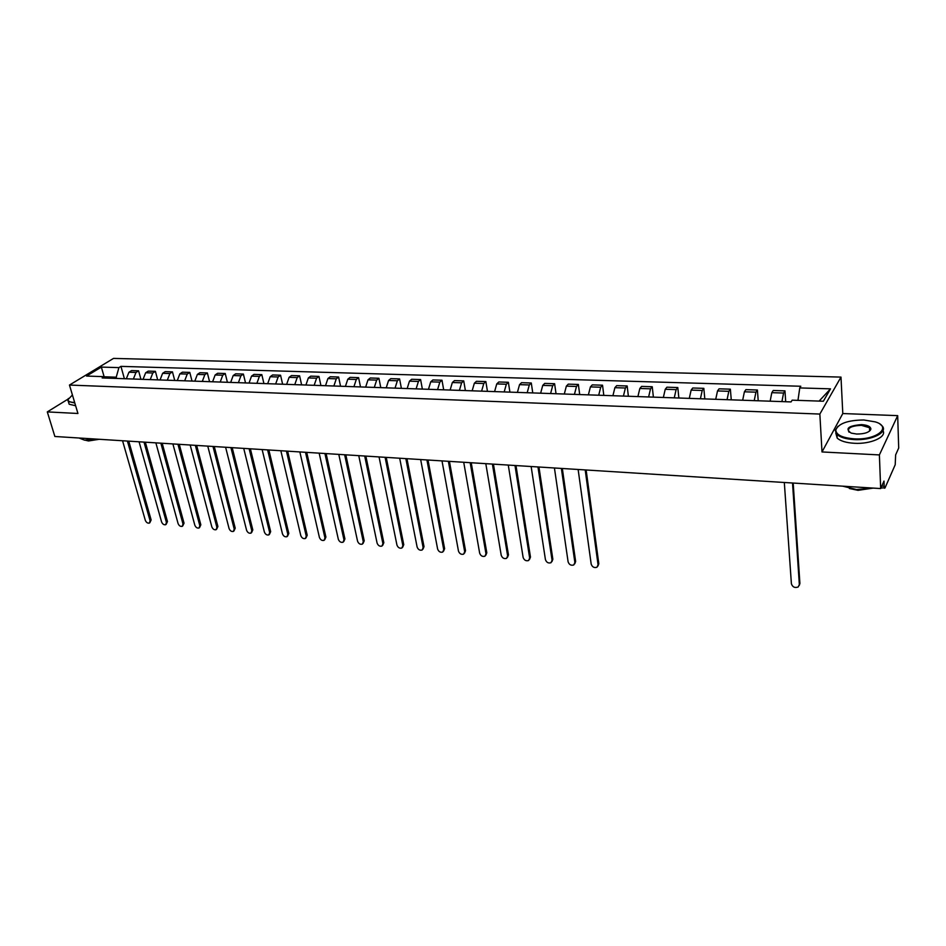 <?xml version="1.0" encoding="UTF-8"?>
<svg xmlns="http://www.w3.org/2000/svg" width="946" height="946" viewBox="0 0 946 946"><rect width="100%" height="100%" fill="white"/><g stroke="black" fill="none" stroke-linecap="round" stroke-linejoin="round"><path stroke-width="1.42" d="M879.39 454.92L897.683 415.637L842.791 413.544L840.994 377.099L113.52 358.404L69.46 385.057L819.851 414.064L822.003 451.952L879.39 454.92L880.667 488.562L54.868 436.484L47.3 411.9L77.939 413.485L69.46 385.057M897.683 415.637L898.7 448.026L895.637 454.896L895.212 464.734L885.042 487.84L880.915 488.006M67.97 399.153L47.3 411.9M881.778 486.067L884.179 486.22L883.99 481.076L880.667 488.562M884.179 486.22L884.664 488.242M781.916 401.601L783.572 393.039L784.967 390.864L773.237 390.497L771.818 392.673L770.139 401.187M785.7 401.731L784.967 390.864M754.222 400.643L755.937 392.164L757.403 390.012L745.897 389.646L744.407 391.798L742.669 400.241M758.219 400.773L757.403 390.012M727.06 399.697L728.822 391.301L730.359 389.173L719.066 388.818L717.517 390.946L715.72 399.295M731.27 399.839L730.359 389.173M700.407 398.763L702.228 390.462L703.824 388.345L692.756 388.002L691.136 390.107L689.291 398.372M704.817 398.916L703.824 388.345M674.262 397.852L676.13 389.622L677.797 387.541L666.918 387.198L665.239 389.279L663.347 397.474M678.861 398.018L677.797 387.541M648.613 396.965L650.529 388.818L652.243 386.748L641.577 386.417L639.839 388.475L637.9 396.587M653.39 397.131L652.243 386.748M623.426 396.09L625.389 388.014L627.163 385.968L616.686 385.649L614.888 387.683L612.913 395.724M628.38 396.256L627.163 385.968M598.7 395.227L600.71 387.233L602.531 385.199L592.255 384.892L590.41 386.902L588.377 394.86M603.82 395.404L602.531 385.199M574.435 394.376L576.481 386.465L578.361 384.454L568.262 384.147L566.358 386.134L564.289 394.033M579.709 394.565L578.361 384.454M550.596 393.548L552.689 385.708L554.604 383.721L544.695 383.414L542.744 385.389L540.639 393.205M556.035 393.737L554.604 383.721M527.182 392.732L529.311 384.963L531.285 383L521.542 382.692L519.543 384.644L517.403 392.401M532.764 392.933L531.285 383M504.183 391.94L506.347 384.23L508.369 382.29L498.802 381.983L496.756 383.922L494.581 391.597M509.918 392.141L508.369 382.29M481.597 391.147L483.796 383.508L485.854 381.581L476.441 381.297L474.36 383.213L472.149 390.816M487.45 391.348L485.854 381.581M459.389 390.379L461.624 382.811L463.729 380.895L454.482 380.611L452.354 382.515L450.119 390.059M465.385 390.58L463.729 380.895M437.572 389.622L439.831 382.113L441.983 380.221L432.89 379.949L430.726 381.829L428.455 389.303M443.686 389.835L441.983 380.221M416.122 388.865L418.416 381.439L420.603 379.559L411.664 379.287L409.464 381.155L407.158 388.558M422.365 389.09L420.603 379.559M395.038 388.132L397.367 380.765L399.59 378.908L390.804 378.637L388.558 380.481L386.228 387.825M401.388 388.357L399.59 378.908M374.309 387.411L376.662 380.103L378.92 378.27L370.276 377.998L368.006 379.831L365.641 387.115M380.777 387.635L378.92 378.27M353.922 386.701L356.299 379.464L358.593 377.643L350.091 377.371L347.797 379.192L345.408 386.406M360.497 386.938L358.593 377.643M333.879 386.003L336.279 378.826L338.609 377.016L330.249 376.756L327.907 378.554L325.495 385.72M340.548 386.24L338.609 377.016M314.155 385.318L316.591 378.199L318.944 376.413L310.714 376.153L308.349 377.939L305.913 385.034M320.93 385.554L318.944 376.413M294.762 384.644L297.21 377.584L299.598 375.81L291.498 375.562L289.109 377.324L286.638 384.36M301.62 384.88L299.598 375.81M275.664 383.981L278.148 376.981L280.56 375.219L272.59 374.971L270.166 376.721L267.683 383.709M282.618 384.23L280.56 375.219M256.886 383.331L259.381 376.378L261.817 374.64L253.989 374.391L251.53 376.13L249.035 383.059M263.922 383.579L261.817 374.64M238.404 382.681L240.923 375.787L243.382 374.072L235.672 373.824L233.189 375.55L230.67 382.421M245.522 382.929L243.382 374.072M220.205 382.054L222.748 375.219L225.231 373.504L217.639 373.268L215.144 374.971L212.602 381.782M227.407 382.302L225.231 373.504M202.302 381.427L204.856 374.651L207.363 372.949L199.89 372.724L197.371 374.403L194.805 381.167M209.574 381.687L207.363 372.949M184.671 380.812L187.237 374.084L189.779 372.405L182.412 372.18L179.87 373.847L177.292 380.564M192.014 381.072L189.779 372.405M167.3 380.209L169.89 373.54L172.456 371.873L165.207 371.648L162.629 373.303L160.04 379.961M174.726 380.469L172.456 371.873M150.213 379.618L152.814 372.996L155.392 371.34L148.25 371.116L145.66 372.759L143.047 379.37M157.686 379.878L155.392 371.34M133.374 379.027L135.988 372.452L138.589 370.82L131.553 370.596L128.952 372.227L126.326 378.79M140.919 379.299L138.589 370.82M797.963 400.371L799.76 387.931L830.505 388.841L823.351 401.234L792.145 400.17L791.069 401.92L102.156 377.939L104.237 376.662L86.547 376.059L101.34 367.095L118.912 367.616L116.228 377.194L104.462 376.792M799.76 387.931L800.801 386.252L120.934 366.374L118.912 367.616M840.994 377.099L819.851 414.064M842.791 413.544L822.003 451.952M116.583 378.447L116.228 377.194M124.387 378.719L120.934 366.374M106.673 378.104L104.237 376.662M830.505 388.841L819.106 401.092M104.119 376.662L101.34 367.095M793.186 483.051L799.902 583.422L799.299 585.326M784.317 482.484L791.4 583.777C792.582 587.123 794.853 588.187 798.211 586.958L799.346 584.557L792.523 483.004M863.864 419.989C847.935 420.154 838.582 423.465 835.803 429.922C836.087 434.9 842.247 437.868 854.285 438.849C876.717 440.328 892.693 426.977 875.263 421.881L863.864 419.989M880.17 424.293L881.566 425.393C889.287 431.79 872.283 440.753 854.179 439.583C846.055 439.098 840.332 437.395 837.009 434.474L835.259 430.43L837.931 426.339M861.51 424.612C867.588 425.061 870.71 426.551 870.888 429.106C869.469 432.334 864.75 433.989 856.721 434.037L851.199 433.114C844.731 428.621 848.172 425.783 861.51 424.612M869.374 431.246L870.332 429.614L869.516 427.722L861.416 425.345C851.305 425.783 847.119 427.982 848.846 431.932L849.153 432.192M872.661 488.065L856.485 489.52L842.72 486.173M873.182 488.089L858.022 490.335L849.378 488.514M882.961 430.678C886.993 437.017 870.639 444.313 854.356 443.284C846.244 442.787 840.521 441.061 837.198 438.128L835.756 432.901M869.611 429.815L870.403 430.241M72.416 394.979L68.017 399.638C68.053 401.27 69.945 402.204 73.67 402.428L74.651 402.452M74.805 402.984L68.36 401.518L67.722 400.099L68.384 398.479M95.321 439.039L84.632 440.186L79.05 438.01M99.212 439.287L88.498 440.966L85.341 440.221M75.621 405.739L69.176 404.249L68.609 402.369M586.13 469.985L598.818 563.745L597.943 566.051M578.136 469.488L591.179 564.1C592.279 567.056 594.206 568.097 596.985 567.233L598.061 564.786L585.207 469.925M562.326 468.495L575.641 561.475L574.742 563.816M554.427 467.986L568.108 561.841C569.185 564.738 571.088 565.779 573.796 564.951L574.872 562.503L561.38 468.424M538.948 467.017L552.854 559.252L551.944 561.617M531.144 466.52L545.428 559.606C546.504 562.48 548.361 563.509 551.01 562.716L552.074 560.257L537.967 466.957M515.984 465.562L530.47 557.064L529.524 559.441M508.274 465.077L523.126 557.419C524.202 560.245 526.023 561.274 528.625 560.517L529.665 558.057L514.979 465.503M493.422 464.143L508.463 554.912L507.494 557.312M485.806 463.658L501.214 555.267C502.267 558.045 504.064 559.074 506.607 558.341L507.635 555.893L492.393 464.084M471.238 462.748L486.812 552.795L485.842 555.219M463.717 462.275L479.657 553.15C480.71 555.893 482.484 556.922 484.967 556.213L485.972 553.765L470.186 462.677M449.445 461.376L465.538 550.702L464.533 553.15M442.007 460.903L458.467 551.069C459.508 553.777 461.246 554.794 463.682 554.12L464.675 551.672L448.369 461.305M428.018 460.016L444.608 548.656L443.579 551.14M420.663 459.555L437.62 549.023C438.66 551.695 440.375 552.701 442.752 552.062L443.733 549.614L426.918 459.945M406.957 458.692L424.009 546.646L422.957 549.177M399.685 458.231L417.115 547.001C418.144 549.638 419.835 550.655 422.153 550.028L423.122 547.592L405.834 458.621M386.24 457.379L403.753 544.66L402.677 547.226M379.05 456.93L396.942 545.026C397.97 547.628 399.626 548.633 401.908 548.03L402.854 545.606L385.105 457.308M365.865 456.102L383.828 542.708L382.716 545.31M358.759 455.653L377.087 543.075C378.116 545.641 379.748 546.646 381.971 546.067L382.905 543.643L364.707 456.031M345.834 454.837L364.21 540.793L363.087 543.43M338.798 454.387L357.553 541.147C358.569 543.69 360.178 544.683 362.365 544.127L363.288 541.715L344.651 454.766M326.122 453.595L344.912 538.913L343.765 541.561M319.169 453.158L338.325 539.267C339.342 541.774 340.927 542.756 343.067 542.224L343.966 539.823L324.927 453.512M306.729 452.365L325.909 537.044L324.738 539.728M299.847 451.94L319.405 537.399C320.422 539.882 321.971 540.864 324.076 540.355L324.951 537.955L305.511 452.294M287.643 451.171L307.214 535.223L306.019 537.919M280.844 450.734L300.781 535.578C301.786 538.026 303.323 539.007 305.381 538.51L306.244 536.11L286.413 451.088M268.865 449.977L288.802 533.414L287.584 536.134M262.137 449.563L282.44 533.769C283.433 536.193 284.947 537.162 286.969 536.689L287.821 534.301L267.623 449.906M250.383 448.818L270.662 531.64L269.433 534.384M243.725 448.392L264.372 531.995C265.377 534.395 266.867 535.353 268.853 534.904L269.669 532.515L249.129 448.735M232.196 447.671L252.807 529.902L251.565 532.645M225.609 447.257L246.587 530.257C247.58 532.622 249.058 533.579 250.997 533.13L251.813 530.765L230.919 447.588M214.281 446.536L235.223 528.175L233.969 530.942M207.765 446.134L229.074 528.53C230.067 530.872 231.51 531.829 233.426 531.404L234.218 529.039L212.992 446.465M196.65 445.424L217.899 526.484L216.634 529.252M190.193 445.022L211.821 526.839C212.803 529.145 214.234 530.103 216.114 529.689L216.882 527.336L195.349 445.341M179.279 444.336L200.836 524.817L199.559 527.596M172.893 443.934L194.817 525.16C195.798 527.454 197.217 528.4 199.05 527.998L199.807 525.657L177.966 444.253M162.18 443.26L184.032 523.173L182.732 525.952M155.865 442.858L178.073 523.516C179.054 525.787 180.45 526.721 182.247 526.343L182.992 524.001L160.855 443.166M145.341 442.196L167.466 521.553L166.153 524.344M139.074 441.794L161.577 521.896C162.546 524.131 163.918 525.077 165.692 524.699L166.413 522.369L144.005 442.113M128.751 441.143L151.135 519.945L149.823 522.748M122.554 440.753L145.306 520.3C146.275 522.511 147.635 523.445 149.385 523.091L150.083 520.773L127.403 441.061M145.66 372.759L152.814 372.996M162.629 373.303L169.89 373.54M179.87 373.847L187.237 374.084M197.371 374.403L204.856 374.651M215.144 374.971L222.748 375.219M233.189 375.55L240.923 375.787M251.53 376.13L259.381 376.378M270.166 376.721L278.148 376.981M289.109 377.324L297.21 377.584M308.349 377.939L316.591 378.199M327.907 378.554L336.279 378.826M347.797 379.192L356.299 379.464M368.006 379.831L376.662 380.103M388.558 380.481L397.367 380.765M409.464 381.155L418.416 381.439M430.726 381.829L439.831 382.113M452.354 382.515L461.624 382.811M474.36 383.213L483.796 383.508M496.756 383.922L506.347 384.23M519.543 384.644L529.311 384.963M542.744 385.389L552.689 385.708M566.358 386.134L576.481 386.465M590.41 386.902L600.71 387.233M614.888 387.683L625.389 388.014M639.839 388.475L650.529 388.818M665.239 389.279L676.13 389.622M691.136 390.107L702.228 390.462M717.517 390.946L728.822 391.301M744.407 391.798L755.937 392.164M771.818 392.673L783.572 393.039M128.952 372.227L135.988 372.452M799.346 584.557L799.902 583.422M598.061 564.786L598.818 563.745M574.872 562.503L575.641 561.475M552.074 560.257L552.854 559.252M529.665 558.057L530.47 557.064M507.635 555.893L508.463 554.912M485.972 553.765L486.812 552.795M464.675 551.672L465.538 550.702M443.733 549.614L444.608 548.656M423.122 547.592L424.009 546.646M402.854 545.606L403.753 544.66M382.905 543.643L383.828 542.708M363.288 541.715L364.21 540.793M343.966 539.823L344.912 538.913M324.951 537.955L325.909 537.044M306.244 536.11L307.214 535.223M287.821 534.301L288.802 533.414M269.669 532.515L270.662 531.64M251.813 530.765L252.807 529.902M234.218 529.039L235.223 528.175M216.882 527.336L217.899 526.484M199.807 525.657L200.836 524.817M182.992 524.001L184.032 523.173M166.413 522.369L167.466 521.553M150.083 520.773L151.135 519.945M869.516 427.722L869.658 431.021M837.198 438.128L837.009 434.474M69.176 404.249L68.36 401.518"/></g></svg>
